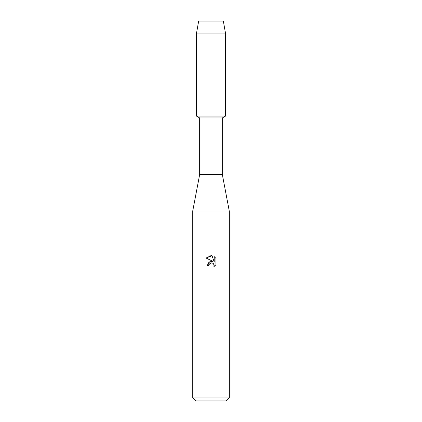 <?xml version="1.0" encoding="UTF-8"?>
<svg xmlns="http://www.w3.org/2000/svg" width="422" height="422" viewBox="0 0 422 422"><rect width="100%" height="100%" fill="white"/><g stroke="black" fill="none" stroke-linecap="round" stroke-linejoin="round"><path stroke-width="0.63" d="M223.343 21.1L198.656 21.1L223.343 21.1L225.606 33.881L225.606 116.05L211 116.05L225.606 116.05L222.32 117.949L222.32 174.481L229.262 211L229.262 397.978L192.738 397.978L195.66 400.9L226.34 400.9L229.262 397.978M222.32 174.481L199.68 174.481L199.68 117.949L222.32 117.949M199.68 174.481L192.738 211L229.262 211M211 262.953L212.577 263.091L213.427 263.66L214.197 265.517L213.917 266.693L213.996 264.51L212.577 263.091L211.57 262.89L209.222 264.341L208.948 265.533L207.218 265.533L211 261.213L213.094 261.466L206.115 258.027L211 255.621L212.06 255.737L214.191 261.872L214.191 256.618L215.885 258.327L215.885 264.81L213.917 266.688L215.885 264.81M208.948 265.533L209.122 264.573M213.094 261.466L209.069 261.957L207.218 265.533M209.222 264.341L210.984 262.959M215.885 258.327L214.191 256.618M212.06 255.737L206.121 258.032M198.656 21.1L196.394 33.881L196.394 116.05L211 116.05L196.394 116.05L199.68 117.949M196.394 33.881L225.606 33.881M192.738 211L192.738 397.978"/></g></svg>
